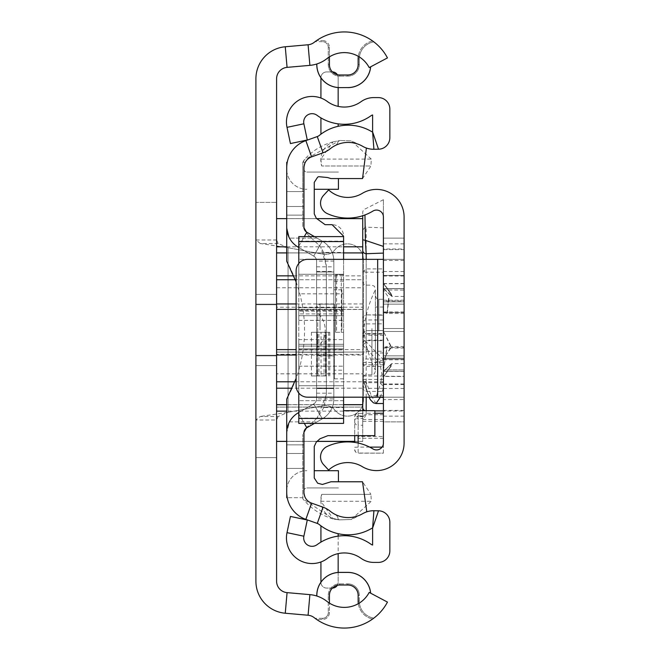 <?xml version="1.0" encoding="UTF-8"?>
<svg xmlns="http://www.w3.org/2000/svg" width="660" height="660" viewBox="0 0 660 660"><rect width="100%" height="100%" fill="white"/><g stroke="black" fill="none" stroke-linecap="round" stroke-linejoin="round"><path stroke-width="0.49" stroke-dasharray="3.3 2.47" d="M276.589 330L276.589 355.847L276.589 330M255.907 330L255.907 355.847L255.907 304.153L276.589 304.153L276.589 355.847L276.589 304.153L276.589 355.847L276.589 304.153L255.907 304.153L255.907 330M255.907 294.393L276.589 294.393L276.589 365.607L276.589 294.393L276.589 365.607L276.589 294.393L276.589 365.607L276.589 294.393L276.589 365.607L276.589 294.393L255.907 294.393L276.589 294.393L255.907 294.393L255.907 365.607L276.589 365.607L255.907 365.607L255.907 294.393L255.907 365.607L255.907 294.393L255.907 365.607L276.589 365.607L255.907 365.607L255.907 294.393M278.14 416.493L276.589 420.007L255.907 420.007L260.263 416.493L278.14 416.493L288.073 412.269L288.073 247.731L323.375 254.273A11.773 11.773 0 0 0 334.777 249.983A16.079 16.079 0 0 1 363.487 259.933L363.487 400.067A16.079 16.079 0 0 1 334.777 410.017A11.773 11.773 0 0 0 323.375 405.727L288.073 412.269L288.073 247.731L278.14 243.507L276.589 239.992L276.589 581.188A11.484 11.484 0 0 0 287.067 592.63L309.895 594.635A32.167 32.167 0 0 1 326.947 601.384A28.141 28.141 0 0 0 329.423 603.116A28.141 28.141 0 0 1 326.947 601.384A32.167 32.167 0 0 0 316.841 596.029A32.167 32.167 0 0 1 326.947 601.384A28.141 28.141 0 0 0 369.196 592.416A28.141 28.141 0 0 1 329.423 603.116L329.423 612.579A6.889 6.889 0 0 1 322.534 619.468L316.66 619.468A48.823 48.823 0 0 0 372.595 619.047L373.857 618.115L372.595 619.047A48.823 48.823 0 0 1 316.66 619.468L315.059 618.321L316.66 619.468L322.534 619.468A6.889 6.889 0 0 0 329.423 612.579L329.423 595.345L328.276 595.345L328.276 612.579L328.276 595.345A11.484 11.484 0 0 1 339.768 583.861L347.803 583.861L339.768 583.861L339.768 585.007L347.803 585.007L347.803 583.861A11.484 11.484 0 0 1 359.296 595.345L359.296 601.095A17.234 17.234 0 0 0 373.857 618.115A17.234 17.234 0 0 1 359.296 601.095L359.296 595.345L358.141 595.345L359.296 595.345A11.484 11.484 0 0 0 347.803 583.861L347.803 585.007M278.14 243.507L260.263 243.507L288.073 247.731L323.375 254.273A11.773 11.773 0 0 0 334.777 249.983A16.079 16.079 0 0 1 363.487 259.933L363.487 400.067A16.079 16.079 0 0 1 334.777 410.017A11.773 11.773 0 0 0 323.375 405.727L288.073 412.269L260.263 416.493M255.907 355.847L276.589 355.847L255.907 355.847L255.907 304.153L255.907 355.847L255.907 304.153L255.907 355.847L276.589 355.847M316.792 596.013L316.792 595.345A22.976 22.976 0 0 1 339.768 572.377L347.803 572.377A22.976 22.976 0 0 1 370.681 593.208L370.623 593.175A22.918 22.918 0 0 0 347.803 572.426L339.768 572.426A22.918 22.918 0 0 0 316.841 595.345L316.841 596.029M316.792 63.987L316.841 64.655A22.918 22.918 0 0 0 339.768 87.574L347.803 87.574A22.918 22.918 0 0 0 370.623 66.825L369.196 67.584A28.141 28.141 0 0 0 358.322 56.339A28.141 28.141 0 0 1 369.196 67.584L370.623 66.825M316.792 64.655A22.976 22.976 0 0 0 339.768 87.623L339.768 87.574M347.803 87.574L347.803 87.623A22.976 22.976 0 0 0 370.681 66.792M260.263 243.507L255.907 239.992L276.589 239.992L276.589 78.812A11.484 11.484 0 0 1 287.067 67.369L309.895 65.365A32.167 32.167 0 0 0 326.947 58.616A28.141 28.141 0 0 1 329.423 56.884A28.141 28.141 0 0 0 326.947 58.616A28.141 28.141 0 0 1 369.196 67.584L387.461 57.907A48.823 48.823 0 0 0 314.176 42.355A11.484 11.484 0 0 1 308.088 44.764L285.26 46.769A32.167 32.167 0 0 0 255.907 78.812L255.907 202.381L276.589 202.381L255.907 202.381L255.907 581.188A32.167 32.167 0 0 0 285.26 613.231L308.088 615.236A11.484 11.484 0 0 1 314.176 617.644A48.823 48.823 0 0 0 387.461 602.093L370.681 593.208M276.589 304.73L276.589 355.27L276.589 304.73L276.589 355.27L276.589 304.73L276.589 355.27L276.589 304.73L276.589 355.27L276.589 304.73L255.907 304.73L255.907 355.27L255.907 304.73L255.907 355.27L255.907 304.73L255.907 355.27L255.907 304.73L255.907 355.27L255.907 304.73L276.589 304.73M255.907 457.619L276.589 457.619L255.907 457.619M370.623 593.175L369.196 592.416A28.141 28.141 0 0 1 358.322 603.661A18.381 18.381 0 0 0 372.595 619.047A18.381 18.381 0 0 1 358.141 601.095L359.296 601.095A17.234 17.234 0 0 0 373.857 618.115A17.234 17.234 0 0 1 359.296 601.095L358.141 601.095M329.423 64.655L328.276 64.655L328.276 47.421L328.276 64.655L329.423 64.655L329.423 56.884A28.141 28.141 0 0 1 358.322 56.339A18.381 18.381 0 0 0 358.141 58.905L358.141 64.655L359.296 64.655L359.296 58.905A17.234 17.234 0 0 1 373.857 41.885L372.595 40.953L373.857 41.885A17.234 17.234 0 0 0 359.296 58.905L359.296 64.655L358.141 64.655M326.947 58.616A32.167 32.167 0 0 1 316.841 63.971A32.167 32.167 0 0 0 326.947 58.616M316.66 40.532A48.823 48.823 0 0 1 372.595 40.953A48.823 48.823 0 0 0 316.66 40.532L315.059 41.679L316.66 40.532L322.534 40.532L316.66 40.532M322.534 41.679L315.059 41.679L322.534 41.679A5.742 5.742 0 0 1 328.276 47.421A5.742 5.742 0 0 0 322.534 41.679L322.534 40.532A6.889 6.889 0 0 1 329.423 47.421A6.889 6.889 0 0 0 322.534 40.532L322.534 41.679A5.742 5.742 0 0 1 328.276 47.421A5.742 5.742 0 0 0 322.534 41.679M339.768 76.139L347.803 76.139L339.768 76.139L339.768 74.993L339.768 76.139A11.484 11.484 0 0 1 328.276 64.655A11.484 11.484 0 0 0 339.768 76.139A11.484 11.484 0 0 1 328.276 64.655M347.803 74.993L347.803 76.139L347.803 74.993L339.768 74.993M347.803 76.139A11.484 11.484 0 0 0 359.296 64.655A11.484 11.484 0 0 1 347.803 76.139A11.484 11.484 0 0 0 359.296 64.655M322.534 618.321L315.059 618.321L322.534 618.321A5.742 5.742 0 0 0 328.276 612.579A5.742 5.742 0 0 1 322.534 618.321L322.534 619.468L322.534 618.321A5.742 5.742 0 0 0 328.276 612.579A5.742 5.742 0 0 1 322.534 618.321M339.768 585.007A10.337 10.337 0 0 0 329.423 595.345L328.276 595.345A11.484 11.484 0 0 1 339.768 583.861L339.768 585.007M255.907 355.27L276.589 355.27L255.907 355.27M293.766 275.855L362.736 275.855L362.736 259.347L362.736 425.238L362.736 355.022L296.117 355.022M276.589 287.776L276.589 307.213L362.736 307.213L362.736 287.776L276.589 287.776L276.589 218.633L276.589 252.92L362.736 252.92L362.736 352.069L276.589 352.069L276.589 407.08L276.589 352.069L362.736 352.069L362.736 309.474L276.589 309.474L276.589 441.408L276.589 373.832L362.736 373.832L362.736 441.408L276.589 441.35M362.736 373.832L362.736 354.329L276.589 354.329L276.589 373.832M294.838 381.802L362.736 381.802L362.736 388.204L292.165 388.204M296.117 303.955L362.736 303.955L362.736 279.733L295.3 279.733M276.589 354.329L276.589 307.213M276.589 279.733L362.736 279.733L362.736 275.855M276.589 252.92L276.589 309.474L362.736 309.474L362.736 252.92L276.589 252.92M276.589 218.65L362.736 218.65L362.736 287.776M362.736 307.213L362.736 354.329M354.7 441.35L362.736 441.35L362.736 411.13L286.729 411.13M286.729 441.35L317.13 441.35M362.736 411.13L362.736 388.204M286.729 404.654L343.588 404.654M296.117 309.375L362.736 309.375L362.736 349.602L296.117 349.602M343.588 252.92L286.729 252.92M362.736 252.92L362.736 239.761M316.858 218.65L286.729 218.65M286.729 246.815L343.588 246.815M362.736 352.069L362.736 407.08L276.589 407.08L362.736 407.08L362.736 352.069M362.736 303.955L362.736 309.375M362.736 349.602L362.736 355.022M404.093 330L404.093 304.153L404.093 330M383.411 330L383.411 304.153L404.093 304.153L383.411 304.153L404.093 304.153L383.411 304.153L383.411 330M383.411 359.123L383.51 331.485L391.017 347.077L383.51 331.485L391.495 347.077L383.411 359.123L391.017 347.077L383.411 359.123L383.411 331.485L383.411 376.282L383.411 371.506L391.685 363.586L390.662 366.217L391.685 363.586L383.501 371.39L392.197 363.594L391.116 366.217L383.411 376.612L383.411 384.557L383.411 370.021L387.032 346.508L383.501 369.905L404.093 369.905L404.093 384.557L404.093 275.443L404.093 369.905L404.093 346.508L404.093 369.905L383.51 369.905L404.093 369.905M391.116 366.217L383.411 377.099L390.662 366.217L383.411 377.099L383.411 371.506L383.411 384.557L383.411 300.877L383.411 328.515L404.093 328.515L404.093 293.486L404.093 328.515L383.501 328.515L404.093 328.515M383.51 369.905L387.263 346.508L383.501 347.449L383.411 348.043L383.411 283.717L383.411 288.494L391.685 296.414L383.501 288.61L404.093 288.61L404.093 296.414L404.093 288.61L383.51 288.61L404.093 288.61M383.501 359.032L404.093 359.032L383.51 359.032L404.093 359.032L404.093 331.485L383.411 331.485L383.411 311.957L383.501 312.551L387.032 313.492L388.616 297.899L387.032 313.492L383.501 312.551L387.263 313.492L388.938 297.899L383.411 289.979L383.411 312.502L383.411 289.979L404.093 290.095M383.411 376.612L383.411 282.901L383.411 288.494L383.411 283.717L404.093 283.717M383.411 312.502L383.411 331.485L383.411 311.957L383.51 312.551L404.093 312.551L404.093 313.492L404.093 297.899L404.093 313.492L404.093 311.957L404.093 312.551L383.411 312.502L383.51 290.095M383.411 300.877L383.411 283.717M404.093 359.032L404.093 311.957L404.093 331.485L383.51 331.485L404.093 331.485M404.093 410.99L404.093 443.033A27.572 27.572 0 0 1 362.282 466.636A28.141 28.141 0 0 0 328.622 470.077L323.606 464.665A11.484 11.484 0 0 1 327.212 446.44A48.823 48.823 0 0 1 372.958 448.932A6.889 6.889 0 0 0 383.411 443.033L383.411 410.99L404.093 410.99L404.093 399.564L383.411 399.564L383.411 410.99M383.411 410.404L404.093 410.404L404.093 421.897L383.411 421.897L383.411 397.188L404.093 397.188L404.093 421.897L383.411 421.897L383.411 238.103L383.411 259.347L404.093 259.347L307.601 259.347A11.484 11.484 0 0 0 296.117 270.831L296.117 385.704A11.484 11.484 0 0 0 307.601 397.188L404.093 397.188L404.093 238.103L404.093 249.596L383.411 249.596M383.51 288.61L392.197 296.406L391.116 293.783L383.411 283.387L383.411 275.443L383.411 289.979M383.411 358.141L383.411 276.012L383.411 301.859L383.411 276.012L383.411 301.859L383.411 276.012L383.411 301.859L404.093 301.859L404.093 276.012L404.093 383.988L404.093 301.859L404.093 383.988L404.093 301.859L404.093 383.988L404.093 301.859L383.411 301.859L404.093 301.859L383.411 301.859L404.093 301.859L383.411 301.859L383.411 383.988L383.411 301.859L383.411 383.988L383.411 301.859L383.411 358.141L404.093 358.141L383.411 358.141M391.116 293.783L383.411 282.901L390.662 293.783L391.685 296.414L390.662 293.783L383.411 283.387L383.411 275.443L404.093 275.443L404.093 296.414L404.093 275.443L383.411 275.443L404.093 275.443M383.411 376.282L383.51 371.39L383.411 376.282L404.093 376.282M383.411 260.436L404.093 260.436L404.093 249.01L383.411 249.01L383.411 399.564M383.411 249.01L383.411 216.967A6.889 6.889 0 0 0 372.958 211.068A48.823 48.823 0 0 1 327.212 213.559A11.484 11.484 0 0 1 323.606 195.335L328.622 189.923A28.141 28.141 0 0 0 362.282 193.363A27.572 27.572 0 0 1 404.093 216.967L404.093 249.01M383.411 347.498L383.411 370.021M383.411 282.901L383.411 288.494M383.411 283.387L383.411 275.443M383.411 377.099L383.411 371.506M383.411 397.188L383.411 259.347M383.411 300.193L404.093 300.193L404.093 371.291L383.411 371.291L404.093 371.291L404.093 399.564M404.093 300.193L404.093 288.709L383.411 288.709L404.093 288.709L404.093 260.436M404.093 347.449L404.093 346.508L404.093 347.449L383.501 347.449M404.093 376.489L404.093 363.586L404.093 376.489L383.501 376.489M404.093 410.404L404.093 249.596M383.501 300.968L383.51 328.515L383.51 300.968L404.093 300.968M383.411 355.847L404.093 355.847L383.411 355.847M383.411 304.153L404.093 304.153L383.411 304.153M383.411 238.103L404.093 238.103L383.411 238.103M375.375 328.911L375.375 364.171L375.375 328.911M354.7 442.406L354.7 434.948L358.141 438.289L358.141 453.04L383.411 453.156L383.411 199.716L383.411 419.471L383.411 359.04L362.736 359.04M362.736 331.534L362.736 328.465L362.736 331.534M375.375 331.32L375.375 328.68L375.375 331.32M383.411 330.982L383.411 299.269L383.411 330.982M383.411 453.04L383.411 376.043L383.411 436.474L358.141 436.474L354.7 433.141L354.7 419.71L358.141 416.229L358.141 418.415L362.736 418.415M383.411 436.474L383.411 359.04M383.411 385.704A3.448 2.747 -161.2 0 1 380.787 383.08L381.909 374.104L379.682 362.62A3.448 3.242 -44 0 1 383.023 359.263L366.185 341.839L366.185 333.49L383.411 333.49M383.411 359.947L383.411 359.263M376.043 403.524L371.316 395.728L383.411 395.728M369.534 397.188L362.736 378.774L362.975 380.226L366.185 381.975L371.316 395.728A3.448 2.566 163.5 0 1 368.016 394.094L369.097 397.188M362.736 410.677L363.157 416.65L366.185 413.267L374.872 413.267M383.411 438.289L358.141 438.289M358.141 435.658L358.141 416.65L354.7 416.831A3.448 3.44 180 0 1 358.141 413.391L358.141 415.882L354.7 419.364L354.7 434.948M358.141 415.882L362.736 415.882L362.736 413.391L358.141 413.383L358.141 416.65L363.157 416.65M383.411 381.81L362.736 381.81L362.736 415.882M362.736 416.229L358.141 416.229M383.411 421.286L362.736 421.286M383.411 419.471L363.569 419.471L362.736 417.301M383.411 414.719L366.011 414.719L363.569 419.471M383.411 388.303L366.185 388.303L366.185 414.686L383.411 414.686M362.736 272.324L366.185 268.9L383.411 268.9M383.411 227.898L365.186 227.106L364.955 214.954M367.975 393.145A3.448 2.566 163.5 0 0 368.016 394.094L362.967 380.226M375.82 397.188L376.827 394.729A3.448 2.747 18.8 0 0 378.972 397.188M383.411 382.66L366.185 382.66A3.448 2.986 0 0 1 362.736 379.682L362.736 397.188M354.7 419.364L354.7 435.658M362.736 378.774L362.736 259.347M362.736 215.729L362.736 215.094L362.736 215.729M354.7 433.141L354.7 421.864A3.448 3.382 180 0 0 358.141 425.238L358.141 436.474M362.736 230.125L365.186 227.106M362.736 345.287L366.185 341.839M354.7 419.71L354.7 421.864A3.448 3.44 180 0 1 358.141 418.415L358.141 425.238L362.736 425.238M375.375 289.798L375.375 370.202L375.375 289.798A114.873 114.873 0 0 0 363.883 330A114.873 114.873 0 0 0 375.375 370.202M375.375 330L375.375 352.976L375.375 330M316.594 271.417L333.828 271.417L333.828 388.583L333.828 271.417L316.594 271.417L316.594 388.583L316.594 271.417M333.828 398.921A22.976 22.976 0 0 1 322.336 418.82L306.834 427.771L322.336 418.82A22.976 22.976 0 0 0 333.828 398.921L333.828 261.079A22.976 22.976 0 0 0 322.336 241.18L306.834 232.229L322.336 241.18A22.976 22.976 0 0 1 333.828 261.079A22.976 22.976 0 0 0 322.336 241.18A22.976 22.976 0 0 1 333.828 261.079A22.976 22.976 0 0 0 322.336 241.18A22.976 22.976 0 0 1 333.828 261.079L333.828 398.921A22.976 22.976 0 0 1 322.336 418.82A22.976 22.976 0 0 0 333.828 398.921L333.828 261.079L333.828 398.921A22.976 22.976 0 0 1 322.336 418.82A22.976 22.976 0 0 0 333.828 398.921L316.594 398.921A5.742 5.742 0 0 1 313.723 403.895L298.213 412.846L313.723 403.895A5.742 5.742 0 0 0 316.594 398.921L316.594 261.079A5.742 5.742 0 0 0 313.723 256.105A5.742 5.742 0 0 1 316.594 261.079L316.594 398.921A5.742 5.742 0 0 1 313.723 403.895A5.742 5.742 0 0 0 316.594 398.921L316.594 261.079L316.594 398.921A5.742 5.742 0 0 1 313.723 403.895A5.742 5.742 0 0 0 316.594 398.921L316.594 261.079L316.594 398.921A5.742 5.742 0 0 1 313.723 403.895A5.742 5.742 0 0 0 316.594 398.921L316.594 261.079L333.828 261.079L333.828 398.921A22.976 22.976 0 0 1 322.336 418.82A22.976 22.976 0 0 0 333.828 398.921L333.828 261.079A22.976 22.976 0 0 0 322.336 241.18L306.834 232.229A5.742 5.742 0 0 1 303.963 227.254L303.963 167.689A11.484 11.484 0 0 1 311.611 156.865L323.029 152.815A24.123 24.123 0 0 0 330.149 148.822A28.718 28.718 0 0 1 362.653 146.314A21.821 21.821 0 0 0 373.915 149.267L378.51 149.201A11.484 11.484 0 0 0 389.846 137.717L389.846 109.081A11.484 11.484 0 0 0 378.353 97.589L373.766 97.589A21.821 21.821 0 0 0 361.053 101.673A28.718 28.718 0 0 1 327.277 101.45A28.718 28.718 0 0 0 361.053 101.673A28.718 28.718 0 0 1 327.277 101.45A25.616 25.616 0 0 0 320.925 98.026A25.616 25.616 0 0 1 327.277 101.45A25.616 25.616 0 0 0 287.009 127.347L290.425 143.558L307.288 140.002L303.872 123.791A8.382 8.382 0 0 1 317.048 115.31A45.944 45.944 0 0 0 371.085 115.681A45.944 45.944 0 0 1 338.151 123.865A45.944 45.944 0 0 0 371.085 115.681A4.595 4.595 0 0 1 372.611 114.964A4.595 4.595 0 0 0 371.085 115.681A4.595 4.595 0 0 1 372.611 114.964L372.611 131.926A4.595 4.595 0 0 1 371.316 131.414A4.595 4.595 0 0 0 372.611 131.926L373.915 149.267L378.51 149.201A11.484 11.484 0 0 0 389.846 137.717L389.846 109.081A11.484 11.484 0 0 0 378.353 97.589L373.766 97.589A21.821 21.821 0 0 0 361.053 101.673A21.821 21.821 0 0 1 373.766 97.589L378.353 97.589A11.484 11.484 0 0 1 389.846 109.081L389.846 137.717A11.484 11.484 0 0 1 378.51 149.201L373.915 149.267A21.821 21.821 0 0 1 362.653 146.314A21.821 21.821 0 0 0 373.915 149.267M298.79 412.516L298.213 412.846A22.976 22.976 0 0 0 289.451 421.897A22.976 22.976 0 0 1 298.213 412.846L313.723 403.895L322.336 418.82L306.834 427.771A5.742 5.742 0 0 0 303.963 432.745L306.834 427.771L303.963 432.745A5.742 5.742 0 0 1 306.834 427.771L322.336 418.82L306.834 427.771L303.963 432.745L306.834 427.771A5.742 5.742 0 0 0 303.963 432.745L303.963 492.31A11.484 11.484 0 0 0 311.611 503.135L323.029 507.185A24.123 24.123 0 0 1 330.149 511.178A28.718 28.718 0 0 0 362.653 513.686A21.821 21.821 0 0 1 373.915 510.733A21.821 21.821 0 0 0 362.653 513.686A21.821 21.821 0 0 1 373.915 510.733L378.51 510.799A11.484 11.484 0 0 1 389.846 522.283A11.484 11.484 0 0 0 378.51 510.799A11.484 11.484 0 0 1 389.846 522.283L389.846 550.918A11.484 11.484 0 0 1 378.353 562.411A11.484 11.484 0 0 0 389.846 550.918A11.484 11.484 0 0 1 378.353 562.411L373.766 562.411A21.821 21.821 0 0 1 361.053 558.327A21.821 21.821 0 0 0 373.766 562.411A21.821 21.821 0 0 1 361.053 558.327A28.718 28.718 0 0 0 327.277 558.55A25.616 25.616 0 0 1 320.925 561.973A25.616 25.616 0 0 0 327.277 558.55A25.616 25.616 0 0 1 287.009 532.653L290.425 516.442L307.288 519.997L303.872 536.209A8.382 8.382 0 0 0 317.048 544.69A45.944 45.944 0 0 1 371.085 544.318A45.944 45.944 0 0 0 338.151 536.135A45.944 45.944 0 0 1 371.085 544.318A4.595 4.595 0 0 0 372.611 545.036L372.611 528.074A4.595 4.595 0 0 0 371.316 528.586A45.944 45.944 0 0 1 338.151 533.692A45.944 45.944 0 0 0 371.316 528.586A4.595 4.595 0 0 1 372.611 528.074L372.611 545.036A4.595 4.595 0 0 1 371.085 544.318A4.595 4.595 0 0 0 372.611 545.036L372.611 528.074L378.51 510.799M303.963 470.918L303.963 490.817L303.963 470.918A20.105 20.105 0 0 0 286.729 490.817L286.729 453.486L286.729 490.817A20.105 20.105 0 0 1 306.834 470.712A20.105 20.105 0 0 0 303.963 470.918M314.424 423.39L322.336 418.82L313.723 403.895L298.213 412.846A22.976 22.976 0 0 0 286.729 432.745L286.729 468.418L286.729 432.745L289.451 421.897A22.976 22.976 0 0 1 298.213 412.846A22.976 22.976 0 0 0 289.451 421.897L286.729 432.745A22.976 22.976 0 0 1 298.213 412.846A22.976 22.976 0 0 0 286.729 432.745L286.729 492.31A28.718 28.718 0 0 0 305.852 519.379L317.27 523.429A6.889 6.889 0 0 1 319.3 524.568A45.944 45.944 0 0 0 371.316 528.586A4.595 4.595 0 0 1 372.611 528.074L373.915 510.733M303.963 227.254L303.963 191.581L303.963 227.254L303.963 215.127L303.963 227.254L306.834 232.229L303.963 227.254A5.742 5.742 0 0 0 306.834 232.229L303.963 227.254L306.834 232.229L322.336 241.18L306.834 232.229A5.742 5.742 0 0 1 303.963 227.254M303.963 189.082L303.963 169.183L303.963 189.082A20.105 20.105 0 0 1 286.729 169.183L286.729 206.514L286.729 169.183A20.105 20.105 0 0 0 306.834 189.288A20.105 20.105 0 0 1 303.963 189.082M316.594 398.921L316.594 261.079A5.742 5.742 0 0 0 313.723 256.105L298.213 247.153L313.723 256.105A5.742 5.742 0 0 1 316.594 261.079A5.742 5.742 0 0 0 313.723 256.105A5.742 5.742 0 0 1 316.594 261.079A5.742 5.742 0 0 0 313.723 256.105L298.213 247.153A22.976 22.976 0 0 1 289.451 238.103L286.729 227.254L286.729 167.689A28.718 28.718 0 0 1 305.852 140.621L317.27 136.57A6.889 6.889 0 0 0 319.3 135.432A45.944 45.944 0 0 1 371.316 131.414A4.595 4.595 0 0 0 372.611 131.926L378.51 149.201M316.594 261.079A5.742 5.742 0 0 0 313.723 256.105L298.213 247.153A22.976 22.976 0 0 1 286.729 227.254L289.451 238.103A22.976 22.976 0 0 0 298.213 247.153A22.976 22.976 0 0 1 289.451 238.103L286.729 227.254A22.976 22.976 0 0 0 298.213 247.153L313.723 256.105L298.213 247.153A22.976 22.976 0 0 1 286.729 227.254L289.451 238.103A22.976 22.976 0 0 0 298.213 247.153L298.79 247.483M338.151 536.135L338.151 553.616A28.718 28.718 0 0 1 361.053 558.327A28.718 28.718 0 0 0 327.277 558.55A28.718 28.718 0 0 1 338.151 553.616L338.151 536.135A45.944 45.944 0 0 0 320.925 542.124L320.925 525.822A45.944 45.944 0 0 0 338.151 533.692L338.151 536.135A45.944 45.944 0 0 0 320.925 542.124M320.925 525.822A45.944 45.944 0 0 0 338.151 533.692M333.828 261.079A22.976 22.976 0 0 0 322.336 241.18L314.424 236.61M389.846 522.283L389.846 550.918L389.846 522.283M362.653 146.314A28.718 28.718 0 0 0 335.049 145.621A28.718 28.718 0 0 1 362.653 146.314M303.963 167.689L305.308 162.294L303.963 167.689M317.006 238.103L306.834 232.229L317.006 238.103L289.451 238.103L317.006 238.103M362.653 513.686A28.718 28.718 0 0 1 335.049 514.379A28.718 28.718 0 0 0 362.653 513.686M303.963 492.31L305.308 497.706L303.963 492.31M320.925 117.876A45.944 45.944 0 0 0 338.151 123.865A45.944 45.944 0 0 1 320.925 117.876L320.925 134.178A45.944 45.944 0 0 1 338.151 126.307A45.944 45.944 0 0 0 320.925 134.178M371.316 131.414A45.944 45.944 0 0 0 338.151 126.307A45.944 45.944 0 0 1 371.316 131.414M286.729 167.689L287.24 162.294L286.729 167.689L286.729 261.253A142.296 142.296 0 0 1 286.729 399.094L286.729 492.31L287.24 497.706L286.729 492.31M316.594 271.994L333.828 271.994L316.594 271.994M316.594 388.006L333.828 388.006L316.594 388.006M316.594 388.583L333.828 388.583L316.594 388.583M338.151 123.865L338.151 126.307M338.151 140.522A5.742 5.742 0 0 1 335.049 145.621A5.742 5.742 0 0 0 338.151 140.522M320.925 77.797L320.925 77.665A5.742 5.742 0 0 1 326.667 71.924L332.409 71.924A5.742 5.742 0 0 1 338.151 77.665L338.151 106.384M337.326 74.695A5.742 5.742 0 0 1 338.151 77.665L338.151 87.566M338.151 519.478A5.742 5.742 0 0 0 335.049 514.379A5.742 5.742 0 0 1 338.151 519.478M338.151 572.434L338.151 582.334A5.742 5.742 0 0 1 332.409 588.077L326.667 588.077A5.742 5.742 0 0 1 320.925 582.334L320.925 561.973M338.151 553.616L338.151 582.334A5.742 5.742 0 0 1 337.326 585.304M320.925 98.026L320.925 77.665A5.742 5.742 0 0 1 326.667 71.924L332.409 71.924M332.409 588.077L326.667 588.077A5.742 5.742 0 0 1 320.925 582.334L320.925 582.202M286.729 215.127L303.963 215.127L286.729 215.127M286.729 444.873L303.963 444.873L286.729 444.873M286.729 206.514L303.963 206.514L286.729 206.514M286.729 453.486L303.963 453.486L286.729 453.486M303.963 169.183A2.871 2.871 0 0 0 306.834 172.054A2.871 2.871 0 0 1 303.963 169.183M306.834 172.054L338.423 172.054L306.834 172.054M314.259 189.288L338.423 189.288L338.423 178.571M303.963 490.817A2.871 2.871 0 0 1 306.834 487.946A2.871 2.871 0 0 0 303.963 490.817M306.834 487.946L338.423 487.946L306.834 487.946M338.423 481.775L338.423 470.712L314.259 470.712M343.588 330L343.588 378.823L343.588 330M334.397 330L334.397 378.823L334.397 330M298.79 423.39L298.79 236.61M343.588 252.466L343.588 236.61L343.588 252.466L323.656 252.466L326.362 265.848L326.362 394.639L323.854 407.534L343.588 407.534L343.588 423.39M298.79 418.077L343.588 418.077M366.803 511.83L351.367 519.486L339.908 519.849L351.367 519.486L371.275 501.262L370.953 494.373L321.684 494.373L320.834 501.262L332.978 518.455L339.908 519.849L351.367 519.486L339.207 519.857L332.978 518.455A19.775 19.775 0 0 1 321.684 494.373L370.953 494.373L362.53 481.775L330.932 481.775L322.402 484.457L317.65 483.211L314.259 477.972L314.259 446.449L316.322 442.035L320.059 438.735L327.888 435.658L374.872 435.658L374.872 410.677L343.588 410.677L343.588 407.534M302.775 497.706L302.775 498.779A63.203 63.203 0 0 0 333.11 519.007L339.207 519.857L333.11 519.007L302.775 498.779L302.775 434.47L302.775 497.706L287.24 497.706L305.308 497.706M286.729 497.706L286.729 468.418L303.963 468.418L286.729 468.418L302.775 468.418L286.729 468.418L286.729 432.745M334.397 355.847L334.397 304.153L334.397 355.847L326.362 355.847L326.362 304.153L326.362 355.847M334.397 304.153L326.362 304.153M320.834 159.093L321.684 165.99A19.775 19.775 0 0 1 333.036 141.883L320.834 159.093L371.275 159.093L370.945 165.99L321.684 165.99L370.945 165.99L362.53 178.571L330.932 178.571L327.649 177.54L318.681 176.682L317.65 177.144L314.259 182.383L314.259 213.906L316.322 218.32L325.108 224.68L332.104 224.68A11.484 11.484 0 0 1 343.588 236.173L343.588 410.677M343.588 397.188L343.588 259.347M343.588 349.915L343.588 339.603L298.79 339.603L298.79 349.841L343.588 349.841L343.588 366.193L343.588 349.915L298.79 349.915L298.79 407.063L298.79 385.737L343.588 385.737L343.588 407.063L343.588 385.737L298.79 385.737L298.79 349.841M343.588 349.841L343.588 339.603L298.79 339.603L298.79 349.915M343.588 313.921L343.588 320.422L343.588 310.25L298.79 310.25L298.79 320.422L298.79 315.686L298.79 320.372L343.588 320.372L343.588 307.733L343.588 313.929L298.79 313.929L298.79 307.725L298.79 315.686L343.588 315.686L298.79 315.686L298.79 307.733L343.588 307.725L298.79 307.741L298.79 313.929L343.588 313.921M343.588 320.372L343.588 310.25M343.588 274.263L343.588 252.937L343.588 274.263L298.79 274.263L298.79 293.807L343.588 293.807L298.79 293.807L298.79 252.937L298.79 274.263L343.588 274.263M343.588 274.865L335.552 274.865L343.588 274.865M336.559 332.293L343.588 332.293L335.552 332.293L335.552 274.865L335.552 332.293L336.559 332.293L336.559 274.865M333.036 141.883A57.7 57.7 0 0 0 304.219 159.877L302.775 162.344L302.775 163.68L304.219 159.877L339.908 140.506L333.036 141.883M323.854 407.534L317.105 418.143L326.362 394.639L326.362 265.848L320.653 246.848L307.882 234.605L302.775 226.578L302.775 162.344L302.775 191.581L302.775 162.344L302.775 191.581L286.729 191.581L286.729 162.294M325.9 375.944L311.429 375.944L317.171 375.944L317.171 332.293L311.429 332.293L329.802 332.293L325.537 332.293L325.537 375.944L325.207 332.293L329.802 332.293L325.9 332.293L325.9 375.944L324.06 375.944L324.06 332.293L325.9 332.293M343.588 241.156L298.79 241.156M298.79 263.464L298.79 393.071M341.294 332.293L341.294 274.865M317.584 375.944L317.171 332.293L317.584 375.944L318.887 375.944L318.887 332.293L321.024 332.293L321.024 375.944L318.887 375.944M321.024 375.944L324.06 375.944M324.06 332.293L321.024 332.293M318.887 332.293L317.584 332.293M296.117 281.935L296.117 378.403M323.656 252.466L320.653 246.848L307.882 234.605L302.775 226.578L302.775 191.581L286.729 191.581L286.729 227.254M298.79 320.372L298.79 310.25M298.79 348.81L298.79 344.314L343.588 344.314L298.79 344.314L298.79 352.275L298.79 346.087L343.588 346.087L298.79 346.079L298.79 352.267L343.588 352.275L298.79 352.258L298.79 348.81L343.588 348.81M317.105 418.143L307.098 426.987L302.775 434.47L307.098 426.987L317.105 418.143M298.79 309.994L343.588 309.994M326.362 375.944L326.362 332.293L326.362 375.944M320.834 501.262L371.275 501.262M371.275 159.093L351.367 140.861L339.908 140.506L351.367 140.861L366.399 148.038M298.79 320.422L343.588 320.422M329.802 332.293L329.802 375.944M316.594 330L316.594 307.601L316.594 330M316.594 349.519L317.716 346.97L317.716 313.03L317.716 346.97A22.976 22.976 0 0 0 317.716 313.03L316.594 310.48M341.863 330L341.863 289.798L341.863 330M333.828 330L333.828 289.798L333.828 330M308.088 615.236L309.895 594.635M285.26 613.231L287.067 592.63M285.26 46.769L287.067 67.369M308.088 44.764L309.895 65.365M329.423 56.884L329.423 47.421L329.423 56.884M372.595 40.953A18.381 18.381 0 0 0 358.322 56.339A18.381 18.381 0 0 1 372.595 40.953M359.296 58.905A17.234 17.234 0 0 1 373.857 41.885A17.234 17.234 0 0 0 359.296 58.905L358.141 58.905L359.296 58.905M329.423 47.421L328.276 47.421L329.423 47.421M329.423 612.579L328.276 612.579L329.423 612.579M328.276 595.345A11.484 11.484 0 0 1 339.768 583.861M347.803 583.861A11.484 11.484 0 0 1 359.296 595.345M383.501 312.551L404.093 312.551M383.411 416.155L404.093 416.155M383.411 243.845L404.093 243.845M383.501 283.511L404.093 283.511M383.501 371.39L404.093 371.39M377.668 397.188L377.668 259.347M383.411 388.476L404.093 388.476M404.093 359.807L383.411 359.807M383.411 271.524L404.093 271.524M378.823 330.982L378.823 299.269L378.823 330.982M354.7 447.29L358.141 447.109L358.141 453.04A3.448 3.382 0 0 1 354.7 449.658M366.185 331.427L366.185 285.202L366.185 331.427M371.926 328.573L371.926 374.798L371.926 328.573M362.736 384.962A3.448 3.341 180 0 0 366.185 388.303L366.185 226.99M383.411 319.984L366.185 319.984L366.185 272.192L383.411 272.192M374.872 410.866L366.185 410.677M366.185 413.267L366.185 410.866A3.448 3.424 -0 0 1 365.046 410.677M362.736 379.459L383.411 379.459M362.736 362.455L383.411 362.455M381.909 374.104L383.411 374.171M380.284 397.188L383.411 387.964M366.185 397.188L366.185 381.975M362.736 387.981A3.448 3.424 -0 0 0 366.185 391.397L383.411 391.397M369.658 447.109L358.141 447.109L358.141 443.033M383.411 447.109L382.074 447.109M383.411 364.807L362.736 364.807M366.185 259.347L366.185 272.192A3.448 3.432 -0 0 1 362.736 268.752M362.736 322.921A3.448 2.937 180 0 1 366.185 319.984L366.185 314.886L383.411 315.216M383.411 335.222L366.185 335.222L366.185 315.216A3.448 3.415 0 0 0 362.736 318.623M362.736 338.629A3.448 3.415 0 0 1 366.185 335.222L366.185 340.651L383.411 340.651M383.411 340.147L366.185 340.147L366.185 351.236L366.185 340.651A3.448 2.871 0 0 0 362.736 343.522M362.736 342.986A3.448 2.846 180 0 1 366.185 340.147L366.185 334.125L383.411 334.125M383.411 330.577L366.185 330.577L366.185 334.125A3.448 3.44 180 0 0 362.736 337.573M362.736 334.026L366.185 330.536L366.185 333.49A3.448 3.333 0 0 0 362.736 336.831M362.744 345.097L379.682 362.62M376.827 394.729L380.787 383.08M298.79 246.155L304.301 236.61M313.723 256.105L322.336 241.18L313.723 256.105M298.79 413.845L304.301 423.39M303.872 536.209L287.009 532.653M317.27 523.429L323.029 507.185M305.852 519.379L311.611 503.135M298.213 412.846L306.834 427.771M298.213 247.153L306.834 232.229M305.852 140.621L311.611 156.865M317.27 136.57L323.029 152.815M303.872 123.791L287.009 127.347M286.729 191.581L303.963 191.581L286.729 191.581M316.594 266.822L333.828 266.822M316.594 393.178L333.828 393.178M289.451 421.897L317.006 421.897L289.451 421.897M311.429 375.944L311.429 332.293M298.79 366.193L343.588 366.193L298.79 366.193M343.588 400.686L298.79 400.686L343.588 400.686M343.588 259.314L298.79 259.314L343.588 259.314M298.79 348.835L343.588 348.835M343.588 311.165L298.79 311.165M328.655 332.293L328.655 375.944M343.588 311.19L298.79 311.19M320.042 330L320.042 304.153L320.042 330M255.907 304.153L276.589 304.153M316.833 218.633L286.729 218.633M362.736 441.408L354.7 441.408M317.064 441.408L286.729 441.408M343.588 404.728L286.729 404.728M383.411 352.976L375.375 352.976M404.093 313.492L387.263 313.492M383.411 311.957L404.093 311.957M404.093 296.414L392.197 296.414M383.411 348.043L404.093 348.043M404.093 346.508L387.263 346.508M383.411 384.557L404.093 384.557M404.093 363.586L392.197 363.586M383.411 383.988L404.093 383.988M383.411 276.012L404.093 276.012M383.411 307.024L375.375 307.024M383.411 360.731L377.99 360.83L376.382 361.738L375.375 364.171M375.375 371.349L374.36 373.791L371.926 374.798L365.351 374.905L363.751 375.812L362.736 378.246M362.736 281.754L363.751 284.188L365.351 285.095L371.926 285.202L374.36 286.209L375.375 288.651M383.411 376.043L362.736 376.043M375.375 295.828L376.382 298.262L378.823 299.269L383.411 299.269M362.736 363.033L363.751 365.467L365.351 366.374L383.411 366.481M383.411 199.716L364.922 209.088L363.338 210.358L362.786 211.703L362.736 215.094M362.736 327.253L363.751 324.811L365.351 323.903L383.411 323.804M362.736 318.326L363.751 315.892L366.185 314.886L383.411 314.886M362.736 354.676L363.751 352.242L365.351 351.334L383.411 351.236M362.736 333.985L363.751 331.551L365.351 330.643L383.411 330.536M354.7 416.831L355.707 414.389L357.316 413.49L362.744 413.383M354.7 449.707L355.707 452.141L358.141 453.156L383.411 453.156M316.594 355.847L333.828 355.847L320.042 355.847L317.625 354.857L316.594 352.399M302.775 162.294L305.308 162.294M316.594 304.153L333.828 304.153L320.042 304.153L317.625 305.143L316.594 307.601M334.397 378.823L343.588 378.823M298.79 407.063L343.588 407.063M298.79 252.937L343.588 252.937M334.397 281.176L343.588 281.176M341.863 289.798L333.828 289.798M341.863 370.202L333.828 370.202"/><path stroke-width="0.99" d="M316.841 596.029L316.841 595.345A22.918 22.918 0 0 1 339.768 572.426L347.803 572.426A22.918 22.918 0 0 1 370.623 593.175M370.623 66.825A22.918 22.918 0 0 1 347.803 87.574L339.768 87.623A22.976 22.976 0 0 1 316.792 64.655L316.792 63.987M316.792 596.013L316.792 595.345A22.976 22.976 0 0 1 339.768 572.377L347.803 572.377A22.976 22.976 0 0 1 370.681 593.208M339.768 87.574A22.918 22.918 0 0 1 316.841 64.655L316.792 64.655M347.803 87.574L347.803 87.623A22.976 22.976 0 0 0 370.681 66.792M308.088 44.764L285.26 46.769A32.167 32.167 0 0 0 255.907 78.812L255.907 581.188A32.167 32.167 0 0 0 285.26 613.231L308.088 615.236A11.484 11.484 0 0 1 314.176 617.644A48.823 48.823 0 0 0 387.461 602.093L369.196 592.416A28.141 28.141 0 0 1 326.947 601.384A32.167 32.167 0 0 0 309.895 594.635L287.067 592.63A11.484 11.484 0 0 1 276.589 581.188L276.589 78.812A11.484 11.484 0 0 1 287.067 67.369L309.895 65.365A32.167 32.167 0 0 0 326.947 58.616A28.141 28.141 0 0 1 369.196 67.584L387.461 57.907A48.823 48.823 0 0 0 314.176 42.355A11.484 11.484 0 0 1 308.088 44.764L309.895 65.365M358.322 56.339A28.141 28.141 0 0 0 329.423 56.884L329.423 64.655A10.337 10.337 0 0 0 339.768 74.993L347.803 74.993A10.337 10.337 0 0 0 358.141 64.655L358.141 58.905A18.381 18.381 0 0 1 358.322 56.339M347.803 585.007A10.337 10.337 0 0 1 358.141 595.345A10.337 10.337 0 0 0 347.803 585.007L339.768 585.007A10.337 10.337 0 0 0 329.423 595.345L329.423 603.116A28.141 28.141 0 0 0 358.322 603.661A18.381 18.381 0 0 1 358.141 601.095L358.141 595.345L358.141 601.095M339.768 74.993A10.337 10.337 0 0 1 329.423 64.655M358.141 64.655A10.337 10.337 0 0 1 347.803 74.993M276.589 275.855L293.766 275.855M276.589 381.802L294.838 381.802M276.589 303.955L296.117 303.955M364.955 214.954L365.351 240.372L362.736 239.761L362.736 215.729L362.736 259.347L362.736 218.633L316.858 218.65M286.729 411.13L276.589 411.13M276.589 441.35L286.729 441.35M317.13 441.35L354.7 441.35M292.165 388.204L276.589 388.204M276.589 404.654L286.729 404.654M343.588 404.654L362.736 404.654M296.117 349.602L276.589 349.602M276.589 309.375L296.117 309.375M362.736 259.347L362.736 252.92L343.588 252.92M286.729 252.92L276.589 252.92M286.729 218.65L276.589 218.65M276.589 246.815L286.729 246.815M343.588 246.815L362.736 246.815M296.117 355.022L276.589 355.022M295.3 279.733L276.589 279.733M383.411 443.033L383.411 216.967A6.889 6.889 0 0 0 372.958 211.068A48.823 48.823 0 0 1 327.212 213.559A11.484 11.484 0 0 1 323.606 195.335L328.622 189.923A28.141 28.141 0 0 0 362.282 193.363A27.572 27.572 0 0 1 404.093 216.967L404.093 443.033A27.572 27.572 0 0 1 362.282 466.636A28.141 28.141 0 0 0 328.622 470.077L323.606 464.665A11.484 11.484 0 0 1 327.212 446.44A48.823 48.823 0 0 1 372.958 448.932A6.889 6.889 0 0 0 383.411 443.033M383.411 259.347L377.668 259.347L377.668 397.188L383.411 397.188M377.668 397.188L307.601 397.188A11.484 11.484 0 0 1 296.117 385.704L296.117 270.831A11.484 11.484 0 0 1 307.601 259.347L377.668 259.347M378.972 397.188A3.448 2.747 18.8 0 0 380.168 397.51L376.043 403.524L383.411 403.524M383.411 253.085L366.185 253.721L365.351 240.372L383.411 246.411M362.736 397.188L362.736 410.677M354.7 435.658L354.7 442.406M366.185 259.347L366.185 253.721A3.448 3.432 180 0 1 362.736 250.288M298.79 412.516L298.213 412.846A22.976 22.976 0 0 0 286.729 432.745L286.729 492.31A28.718 28.718 0 0 0 305.852 519.379L317.27 523.429A6.889 6.889 0 0 1 319.3 524.568A45.944 45.944 0 0 0 371.316 528.586A4.595 4.595 0 0 1 372.611 528.074L372.611 545.036A4.595 4.595 0 0 1 371.085 544.318A45.944 45.944 0 0 0 317.048 544.69A8.382 8.382 0 0 1 303.872 536.209L307.288 519.997L290.425 516.442L287.009 532.653A25.616 25.616 0 0 0 327.277 558.55A28.718 28.718 0 0 1 361.053 558.327A21.821 21.821 0 0 0 373.766 562.411L378.353 562.411A11.484 11.484 0 0 0 389.846 550.918L389.846 522.283A11.484 11.484 0 0 0 378.51 510.799L373.915 510.733A21.821 21.821 0 0 0 362.653 513.686A28.718 28.718 0 0 1 330.149 511.178A24.123 24.123 0 0 0 323.029 507.185L311.611 503.135A11.484 11.484 0 0 1 303.963 492.31L303.963 432.745A5.742 5.742 0 0 1 306.834 427.771L314.424 423.39M361.053 101.673A28.718 28.718 0 0 1 327.277 101.45A25.616 25.616 0 0 0 287.009 127.347L290.425 143.558L307.288 140.002L303.872 123.791A8.382 8.382 0 0 1 317.048 115.31A45.944 45.944 0 0 0 371.085 115.681A4.595 4.595 0 0 1 372.611 114.964L372.611 131.926L378.51 149.201A11.484 11.484 0 0 0 389.846 137.717L389.846 109.081A11.484 11.484 0 0 0 378.353 97.589L373.766 97.589A21.821 21.821 0 0 0 361.053 101.673M314.424 236.61L306.834 232.229A5.742 5.742 0 0 1 303.963 227.254L303.963 167.689A11.484 11.484 0 0 1 311.611 156.865L323.029 152.815A24.123 24.123 0 0 0 330.149 148.822A28.718 28.718 0 0 1 362.653 146.314A21.821 21.821 0 0 0 373.915 149.267L378.51 149.201M298.79 247.483L298.213 247.153A22.976 22.976 0 0 1 286.729 227.254L286.729 167.689A28.718 28.718 0 0 1 305.852 140.621L317.27 136.57A6.889 6.889 0 0 0 319.3 135.432A45.944 45.944 0 0 1 371.316 131.414A4.595 4.595 0 0 0 372.611 131.926L373.915 149.267M338.151 87.566L338.151 106.384M338.151 123.865L338.151 126.307M338.151 553.616L338.151 572.434M338.151 533.692L338.151 536.135M320.925 134.178L320.925 117.876M320.925 98.026L320.925 77.797M337.326 74.695A5.742 5.742 0 0 0 332.409 71.924M320.925 542.124L320.925 525.822M320.925 582.202L320.925 561.973M332.409 588.077A5.742 5.742 0 0 0 337.326 585.304M338.423 178.571L338.423 189.288L314.259 189.288M314.259 470.712L338.423 470.712L338.423 481.775M287.24 497.706L286.729 497.706L286.729 492.31M366.803 511.83L362.53 481.775L330.932 481.775L322.402 484.457L317.65 483.211L314.259 477.972L314.259 446.449L316.322 442.035L320.059 438.735L327.888 435.658L374.872 435.658L374.872 410.677L343.588 410.677M343.588 259.347L343.588 236.173L332.104 224.68L325.108 224.68L316.322 218.32L314.259 213.906L314.259 182.383L317.65 177.144L318.681 176.682L327.649 177.54L330.932 178.571L362.53 178.571L366.399 148.038M298.79 393.071L298.79 423.39L343.588 423.39L343.588 397.188M343.588 236.61L298.79 236.61L298.79 241.576L343.588 241.576M298.79 241.576L298.79 263.464M298.79 418.423L343.588 418.423M296.117 378.403L286.729 399.094L286.729 432.745M286.729 227.254L286.729 261.253L296.117 281.935M287.24 162.294L286.729 162.294L286.729 167.689M285.26 46.769L287.067 67.369M285.26 613.231L287.067 592.63M308.088 615.236L309.895 594.635M383.411 410.866L374.872 410.866M383.411 397.51L380.284 397.188M366.185 410.677L366.185 397.188M358.141 443.033L358.141 435.658M382.074 447.109L369.658 447.109M374.872 413.267L383.411 413.267M375.82 397.188L369.534 397.188M362.736 407.443A3.448 3.424 -0 0 0 365.046 410.677M317.27 136.57L323.029 152.815M305.852 140.621L311.611 156.865M298.213 247.153L298.79 246.155M304.301 236.61L306.834 232.229M298.213 412.846L298.79 413.845M304.301 423.39L306.834 427.771M305.852 519.379L311.611 503.135M317.27 523.429L323.029 507.185M378.51 510.799L372.611 528.074L373.915 510.733M303.872 536.209L287.009 532.653M303.872 123.791L287.009 127.347M362.736 218.633L316.833 218.633M286.729 218.633L276.589 218.633M354.7 441.408L317.064 441.408M286.729 441.408L276.589 441.408M362.736 404.728L343.588 404.728M286.729 404.728L276.589 404.728M369.097 397.188L370.474 399.894L373.428 402.839L376.043 403.524"/></g></svg>
